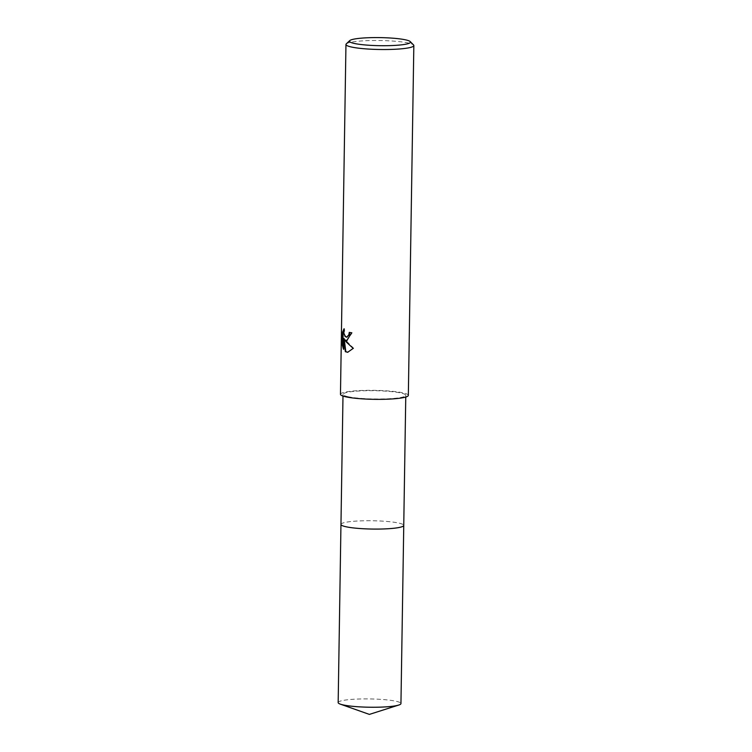 <?xml version="1.0" encoding="UTF-8"?>
<svg xmlns="http://www.w3.org/2000/svg" width="752" height="752" viewBox="0 0 752 752"><rect width="100%" height="100%" fill="white"/><g stroke="black" fill="none" stroke-linecap="round" stroke-linejoin="round"><path stroke-width="0.56" stroke-dasharray="3.76 2.82" d="M340.966 524.407A31.396 4.155 -179.1 0 1 341.07 524.088A31.396 4.155 -179.1 0 1 364.805 520.76A31.396 4.155 -179.1 0 1 398.87 523.091A31.396 4.155 -179.1 0 1 403.664 525.075A31.396 4.155 -179.1 0 1 403.749 525.394M340.966 524.36A31.396 4.155 -179.1 0 1 341.06 524.097A31.396 4.155 -179.1 0 1 364.805 520.76A31.396 4.155 -179.1 0 1 398.87 523.091A31.396 4.155 -179.1 0 1 403.664 525.084A31.396 4.155 -179.1 0 1 403.749 525.347M347.894 396.661A31.396 4.155 -179.1 0 1 343.006 394.349A31.396 4.155 -179.1 0 1 365.679 390.72A31.396 4.155 -179.1 0 1 400.91 393.023A31.396 4.155 -179.1 0 1 405.789 395.336A31.396 4.155 -179.1 0 1 383.125 398.964A31.396 4.155 -179.1 0 1 347.894 396.661M346.277 43.889A33.943 4.493 -179.1 0 1 372.672 40.514A33.943 4.493 -179.1 0 1 408.552 43.052A33.943 4.493 -179.1 0 1 413.534 44.941M340.468 394.311A33.943 4.493 -179.1 0 1 364.974 390.382A33.943 4.493 -179.1 0 1 403.063 392.882A33.943 4.493 -179.1 0 1 408.336 395.373M347.01 340.712L352.199 332.751A33.37 4.418 -179.1 0 1 349.736 332.365L349.736 332.478M349.736 332.365L349.257 332.393M346.738 337.169L344.811 335.072L344.51 328.746L344.021 328.774M344.51 328.746L343.861 329.761M352.199 332.751L351.71 332.788M347.885 352.265L353.713 348.345L345.027 339.65M343.514 348.035L343.974 349.295L344.143 338.532M343.974 349.295L343.495 349.323M353.713 348.345L353.214 348.383M338.165 702.584A31.396 4.155 -179.1 0 1 352.744 699.313A31.396 4.155 -179.1 0 1 384.714 699.67A31.396 4.155 -179.1 0 1 400.948 703.571M340.966 524.332A31.396 4.155 -179.1 0 1 355.546 521.145A31.396 4.155 -179.1 0 1 387.252 521.484A31.396 4.155 -179.1 0 1 403.749 525.319M342.987 396.06L343.006 394.349M346.775 340.741L347.255 340.703M347.64 352.293L348.12 352.256M405.76 397.037L405.789 395.336"/><path stroke-width="1.13" d="M405.76 397.037L403.749 525.394A31.396 4.155 -179.1 0 1 381.076 529.023A31.396 4.155 -179.1 0 1 345.845 526.72A31.396 4.155 -179.1 0 1 340.966 524.407L342.987 396.06M403.749 525.347A31.396 4.155 -179.1 0 1 381.283 529.032A31.396 4.155 -179.1 0 1 345.845 526.72A31.396 4.155 -179.1 0 1 340.966 524.36M346.625 340.741L344.548 339.688L346.597 342.329L353.214 348.383L347.64 352.293L345.337 351.682L343.664 338.569L343.495 349.323L342.423 345.347L342.63 332.083L344.021 328.774L343.899 333.211L345.074 336.501L346.681 337.178L348.853 334.762L349.257 332.393A33.943 4.493 0.9 0 0 351.71 332.788L346.625 340.741M410.225 41.586L413.534 44.941A33.943 4.493 -179.1 0 1 413.835 45.543A33.943 4.493 -179.1 0 1 389.329 49.472A33.943 4.493 -179.1 0 1 351.24 46.972A33.943 4.493 -179.1 0 1 345.958 44.481A33.943 4.493 -179.1 0 1 346.277 43.889L349.689 40.636A30.55 4.042 -179.1 0 1 373.443 37.6A30.55 4.042 -179.1 0 1 405.742 39.884A30.55 4.042 -179.1 0 1 410.225 41.586A30.55 4.042 -179.1 0 1 390.382 45.609A30.55 4.042 -179.1 0 1 354.154 43.409A30.55 4.042 -179.1 0 1 349.689 40.636M413.835 45.543L408.336 395.373A33.943 4.493 -179.1 0 1 383.83 399.303A33.943 4.493 -179.1 0 1 345.741 396.802A33.943 4.493 -179.1 0 1 340.468 394.311L345.958 44.481M349.736 332.478L349.332 334.734L346.738 337.169M343.861 329.761L343.128 332.046L342.921 345.318L342.423 345.347M343.128 332.046L342.63 332.083M347.01 340.712L344.548 339.688M342.921 345.318L343.514 348.035M343.664 338.569L344.143 338.532L345.817 351.654L347.885 352.265M345.817 351.654L345.337 351.682M403.749 525.319A31.396 4.155 -179.1 0 1 403.758 525.404L400.948 703.571A31.396 4.155 -179.1 0 1 398.739 705.056A31.396 4.155 -179.1 0 1 386.368 706.842A31.396 4.155 -179.1 0 1 340.327 704.135A31.396 4.155 -179.1 0 1 338.165 702.584L340.957 524.417A31.396 4.155 -179.1 0 1 340.966 524.332M403.758 525.404A31.396 4.155 -179.1 0 1 389.169 528.675A31.396 4.155 -179.1 0 1 357.2 528.308A31.396 4.155 -179.1 0 1 340.957 524.417M346.503 337.197L346.982 337.169M398.739 705.056L369.382 714.4L340.327 704.135"/></g></svg>
